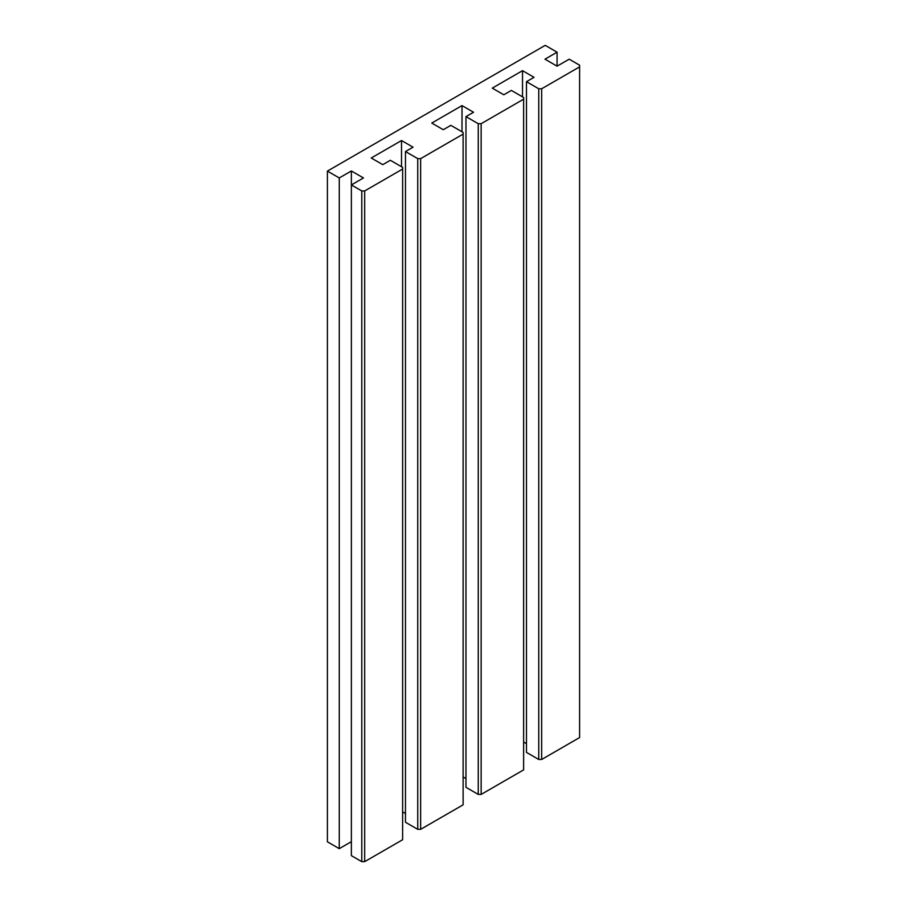 <?xml version="1.0" encoding="UTF-8"?>
<svg xmlns="http://www.w3.org/2000/svg" width="907" height="907" viewBox="0 0 907 907"><rect width="100%" height="100%" fill="white"/><g stroke="black" fill="none" stroke-linecap="round" stroke-linejoin="round"><path stroke-width="1.36" d="M327.404 841.809L339.263 848.657L339.263 177.953L327.404 171.106L327.404 841.809M541.66 759.476L538.747 759.476L538.747 88.773L541.66 88.773L541.66 759.476L579.596 737.572L579.596 65.191L569.188 59.182L557.079 66.166L557.079 52.198L545.22 45.35L327.404 171.106M361.78 190.946L351.372 184.937L351.372 855.641L361.78 861.65L361.78 190.946L364.682 190.946L364.682 861.65L402.617 839.746L402.617 167.364L390.35 160.278L382.777 164.655L371.258 157.999L401.518 140.528L413.036 147.183L405.474 151.548L417.742 158.634L420.644 158.634L463.126 134.111L463.126 132.433L450.847 125.347L443.285 129.712L431.766 123.069L462.014 105.597L473.545 112.253L465.971 116.618L478.25 123.703L481.152 123.703L523.622 99.18L523.622 97.502L511.355 90.417L503.793 94.781L492.274 88.138L522.523 70.667L534.042 77.322L526.479 81.687L538.747 88.773M364.682 190.946L402.617 169.042M420.644 158.634L420.644 829.338L463.126 804.815L463.126 134.111M481.152 123.703L481.152 794.407L523.622 769.884L523.622 99.18M541.66 88.773L579.596 66.869M557.079 52.198L544.982 59.182L557.079 66.166M351.372 170.97L351.372 184.937L363.469 177.953L351.372 170.97L339.263 177.953M538.747 759.476L526.479 752.391L526.479 81.687M526.479 743.661L523.622 742.005M481.152 794.407L478.25 794.407L465.971 787.321L465.971 116.618M465.971 778.591L463.126 776.936M420.644 829.338L417.742 829.338L405.474 822.252L405.474 151.548M405.474 813.522L402.617 811.867M364.682 861.65L361.78 861.65M351.372 841.673L339.263 848.657M522.523 96.868L522.523 70.667M462.014 131.798L462.014 105.597M478.25 794.407L478.25 123.703M401.518 166.729L401.518 140.528M417.742 829.338L417.742 158.634"/></g></svg>
